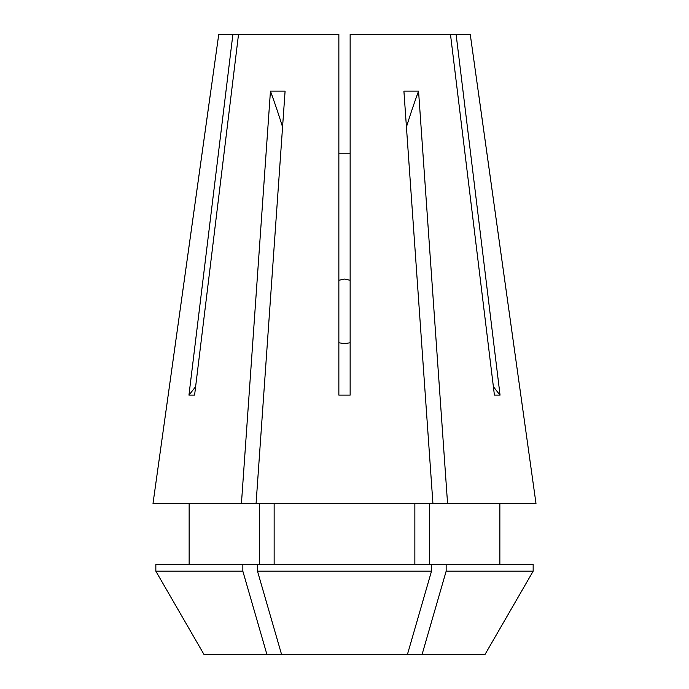 <?xml version="1.0" encoding="UTF-8"?>
<svg xmlns="http://www.w3.org/2000/svg" width="689" height="689" viewBox="0 0 689 689"><rect width="100%" height="100%" fill="white"/><g stroke="black" fill="none" stroke-linecap="round" stroke-linejoin="round"><path stroke-width="1.03" d="M338.859 342.777L344.5 343.656L350.141 342.777M350.141 280.268L344.5 279.062L338.859 280.268M241.434 503.47L270.45 91.129L285.091 91.129L256.075 503.47L153.01 503.47L218.74 34.45L338.859 34.45L338.859 395.124L350.141 395.124L350.141 34.45L450.485 34.45L494.409 395.124L500.05 395.124L456.118 34.45L470.26 34.45L535.99 503.47L447.566 503.47L418.55 91.129L403.909 91.129L432.925 503.47L447.566 503.47M256.075 503.47L432.925 503.47M232.882 34.45L188.95 395.124L194.591 395.124L238.515 34.45M350.141 153.811L338.859 153.811M281.594 654.55L204.039 654.55L155.843 571.181L155.843 564.351L257.497 564.351L257.497 571.181L281.594 654.55L484.961 654.55L533.157 571.181L484.961 654.55M535.99 503.47L478.183 90.819M153.01 503.47L210.817 90.819M259.495 564.351L259.495 503.47M189.139 564.351L189.139 503.47M274.144 564.351L274.144 503.47M414.856 564.351L414.856 503.47M257.497 564.351L431.503 564.351L431.503 571.181L257.497 571.181M204.039 654.55L155.843 571.181L242.847 571.181L242.847 564.351M266.944 654.55L242.847 571.181M407.406 654.55L431.503 571.181M429.505 564.351L429.505 503.47M499.861 503.47L499.861 564.351M422.056 654.55L446.153 571.181L446.153 564.351L431.503 564.351M446.153 564.351L533.157 564.351L533.157 571.181L446.153 571.181M456.118 34.45L450.485 34.45M500.05 395.124A450.985 390.56 90 0 1 493.376 386.624M188.95 395.124A450.985 390.56 90 0 0 195.624 386.624M406.432 127.009A563.731 281.861 90 0 1 418.55 91.129M282.568 127.009A563.731 281.861 90 0 0 270.45 91.129"/></g></svg>

